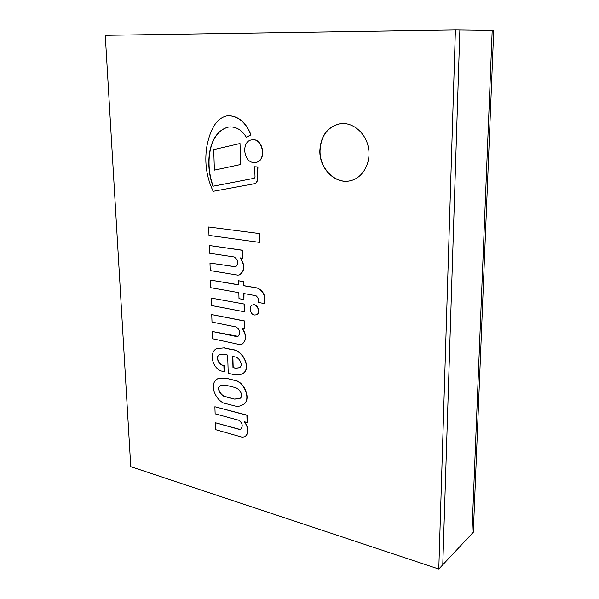 <?xml version="1.0" encoding="UTF-8"?>
<svg xmlns="http://www.w3.org/2000/svg" width="599" height="599" viewBox="0 0 599 599"><rect width="100%" height="100%" fill="white"/><g stroke="black" fill="none" stroke-linecap="round" stroke-linejoin="round"><path stroke-width="0.9" d="M319.829 150.933C320.645 135.891 327.398 126.831 340.067 123.731C352.556 121.769 365.794 132.813 368.46 147.788C371.283 162.726 362.927 177.791 350.722 180.651C335.665 184.829 319.454 168.955 319.829 150.933M105.267 35.319L130.762 466.658L438.79 569.05L455.405 29.95L105.267 35.319M438.79 569.05L442.773 564.805L459.867 30.01L442.773 564.805L471.93 533.739L492.198 30.414L471.93 533.739L473.322 532.249L493.733 30.437L455.405 29.95M340.172 123.716C327.556 126.853 320.839 135.913 320.031 150.896C319.656 168.873 335.784 184.717 350.827 180.621M244.242 311.757L244.257 304.037L211.177 298.047L211.432 305.512L244.242 311.757L244.055 304.112M244.257 304.037L211.177 298.047M259.659 242.393L259.689 233.603L208.699 226.999L208.991 235.422L259.659 242.393L259.479 233.662M259.689 233.603L208.699 226.999M240.012 143.513L240.753 164.493L214.39 170.138L240.536 164.53L240.012 143.513L213.723 149.615L214.39 170.138M253.796 162.539L255.676 162.441C266.989 160.981 263.006 137.59 251.782 139.874C241.202 140.922 243.164 162.277 253.796 162.539M255.78 162.419L255.885 162.404C267.199 160.936 263.223 137.56 251.999 139.837L251.887 139.859M254.425 315.007L256.297 314.834C261.179 313.127 257.106 302.914 252.396 305.041C248.45 306.314 250.112 314.43 254.425 315.007M256.402 314.789L256.507 314.752C261.381 313.045 257.308 302.832 252.598 304.966L252.501 305.003M254.238 178.27L213.229 186.192C205.045 165.054 208.1 131.84 228.96 126.966M228.182 115.682L228.286 115.674C238.567 116.056 246.122 122.458 250.959 134.872L246.376 137.321L250.741 134.902C245.904 122.488 238.342 116.086 228.069 115.697C214.727 117.599 209.178 133.742 206.677 147.451C204.454 162.853 206.618 177.476 213.177 191.321L254.672 183.676C256.215 183.114 257.061 181.826 257.226 179.805L257.72 167.016L254.635 166.762L255.032 176.892L254.133 178.3L213.004 186.244C204.798 165.062 207.905 131.72 228.855 126.981C235.946 126.411 241.786 129.856 246.376 137.321M254.672 183.676L254.889 183.631C256.424 183.069 257.278 181.782 257.435 179.76L257.937 166.979L254.635 166.762M210.242 270.591L237.878 275.128L239.443 274.889C244.759 270.8 244.961 265.125 240.057 257.855L242.902 258.289L242.7 250.352L209.336 245.508L209.598 253.257L234.216 256.978C238.447 260.063 238.941 263.343 235.699 266.81L209.979 263.043L210.242 270.591M235.804 266.772L209.979 263.043M242.902 258.289L242.909 250.285L209.336 245.508M239.54 274.851L239.652 274.821C244.946 270.785 245.178 265.147 240.349 257.899M212.615 338.749L239.78 344.597L241.914 344.238C246.548 340.269 246.548 334.901 241.921 328.125L244.721 328.694L244.527 321.057L211.739 314.595L212.001 322.06L236.186 326.964C240.199 329.914 240.791 333.051 237.953 336.383L236.186 336.481L212.368 331.487L212.615 338.749M238.058 336.331L212.368 331.487M244.721 328.694L244.729 320.974L211.739 314.595M242.018 344.193L242.116 344.148C246.728 340.254 246.766 334.931 242.236 328.185M245.148 436.634L245.246 436.581C249.004 432.905 248.825 428 244.692 421.861M242.251 437.21L245.043 436.693C248.84 432.927 248.607 427.948 244.355 421.763L247.08 422.505L246.9 415.264L214.891 406.751L215.138 413.834L238.754 420.243C242.498 423.051 243.187 426.016 240.82 429.139L238.746 429.258L215.483 422.789L215.722 429.693L242.251 437.21M240.918 429.079L238.949 429.146L215.483 422.789M247.08 422.505L247.095 415.152L214.891 406.751M263.987 303.476L264.189 303.394C266.008 296.385 263.815 291.256 257.615 288.022L243.591 285.73L243.486 281.605L238.522 280.766L238.634 284.884L210.563 280.077L210.826 287.707L238.836 292.664L239.001 298.654L243.935 299.552L243.786 293.54L255.998 295.704C258.057 297.411 258.873 299.665 258.469 302.473L263.987 303.476C265.806 296.46 263.612 291.339 257.413 288.097M243.935 299.552L243.995 293.577M238.627 284.772L210.563 280.077M257.615 288.022L243.8 285.656L243.696 281.53L238.522 280.766M232.861 356.435L233.176 367.509L235.707 368.243L232.974 367.606L232.652 356.39L235.167 356.952C239.33 357.498 243.756 365.427 239.36 367.749L235.707 368.243M235.909 368.145L239.465 367.696M242.063 373.956L242.161 373.911C252.508 369.149 242.67 349.666 232.667 349.689L224.318 347.847L217.04 348.558C209.171 351.111 211.342 367.157 221.091 370.968L224.273 371.582L224.078 365.3C219.399 365.809 214.891 356.757 219.683 354.518M224.078 365.3L223.869 365.39C219.129 365.922 214.652 356.66 219.578 354.563L223.517 354.136L227.672 355.072L228.219 373.274L232.502 374.293C235.834 375.221 238.994 375.131 241.959 374.008C252.306 369.246 242.46 349.764 232.457 349.779L224.108 347.937M224.071 371.68L223.869 365.39M224.318 347.847L217.145 348.513M234.336 387.336C238.627 387.785 244.781 395.602 239.84 398.5L234.673 399.129L225.628 396.808C221.51 396.523 215.677 388.279 220.207 385.763L225.261 385.09L234.336 387.336M220.312 385.719C215.962 388.362 221.765 396.403 225.83 396.71L234.673 399.129M234.875 399.024L239.937 398.44M241.974 405.149L242.078 405.096C252.419 401.764 245.103 381.645 234.711 380.313L225.696 378.126L217.707 378.755M225.486 378.224L217.602 378.808C207.643 384.094 216.853 403.621 227.365 404.003L234.067 405.755C236.942 406.646 239.548 406.459 241.876 405.209C252.216 401.869 244.901 381.75 234.508 380.41L225.696 378.126"/></g></svg>
